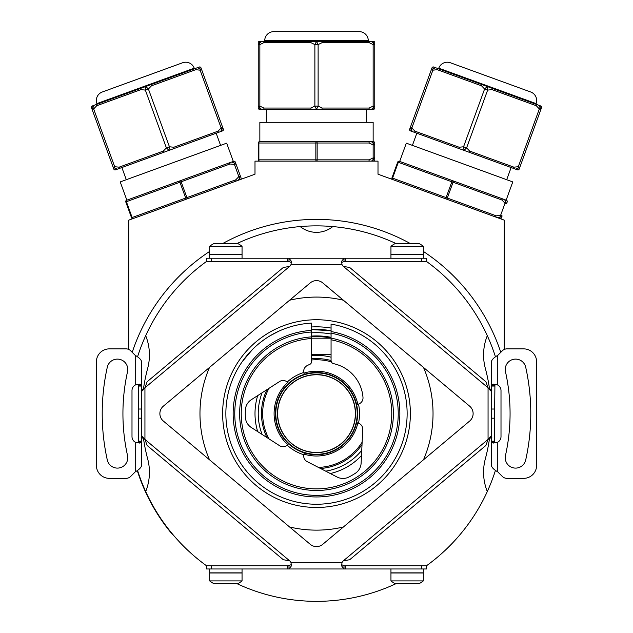<?xml version="1.0" encoding="UTF-8"?>
<svg xmlns="http://www.w3.org/2000/svg" width="633" height="633" viewBox="0 0 633 633"><rect width="100%" height="100%" fill="white"/><g stroke="black" fill="none" stroke-linecap="round" stroke-linejoin="round"><path stroke-width="0.95" d="M489.499 438.606A174.795 174.795 0 0 1 485.337 458.854A174.795 174.795 0 0 0 489.499 438.606M168.987 529.742L172.437 534.497L168.354 529.465A188.064 188.064 0 0 1 137.25 470.517M504.24 349.448L504.24 220.142L378.004 174.202L378.004 161.13L254.996 161.13L254.996 174.202L128.76 220.142L128.76 349.448M188.436 198.422L185.034 199.664M126.861 200.17L120.223 181.916L226.677 143.169L233.324 161.423L126.56 200.281L180.089 180.793A1.298 0.649 70 0 0 179.93 182.233L185.683 198.05L186.901 197.607A1.298 0.649 -110 0 1 186.735 199.047A1.298 0.649 -110 0 1 185.683 198.05L132.147 217.53L126.394 201.713L230.024 163.994A1.298 0.649 -110 0 0 228.972 163.005L233.624 161.312A1.298 1.298 0 0 1 235.286 162.08A1.298 1.298 0 0 0 233.624 161.312M133.199 218.527A1.298 0.649 -110 0 1 132.147 217.53L131.537 217.752A1.298 1.298 0 0 0 133.199 218.527A1.298 1.298 0 0 1 131.537 217.752L125.785 201.935L126.394 201.713A1.298 0.649 70 0 1 126.56 200.281A1.298 1.298 0 0 0 125.785 201.935M369.166 143.003L373.146 144.941L373.146 157.894L374.768 157.894L371.531 161.13C373.264 160.861 373.802 159.777 373.146 157.894L369.166 159.833L317.149 159.833A1.298 0.649 -90 0 1 316.5 161.13A1.298 0.649 -90 0 1 315.851 159.833L258.881 159.833L258.881 143.003L369.166 143.003A1.298 0.649 -90 0 0 368.517 141.705L373.47 141.705A1.298 1.298 0 0 1 374.768 143.003A1.298 1.298 0 0 0 373.47 141.705M259.53 161.13A1.298 0.649 -90 0 1 258.881 159.833L258.232 159.833A1.298 1.298 0 0 0 259.53 161.13A1.298 1.298 0 0 1 258.232 159.833L258.232 143.003L258.881 143.003A1.298 0.649 90 0 1 259.53 141.705L368.517 141.705M373.47 161.13A1.298 1.298 0 0 0 374.768 159.833A1.298 1.298 0 0 1 373.47 161.13M374.768 143.003L374.768 144.941L373.146 144.941C373.802 143.058 373.264 141.974 371.531 141.705L374.768 144.941L374.768 159.833M368.517 161.13A1.298 0.649 -90 0 0 369.166 159.833M316.5 141.705A1.298 0.649 90 0 1 317.149 143.003L317.149 159.833L315.851 159.833L315.851 143.003A1.298 0.649 90 0 1 316.5 141.705M259.53 141.705A1.298 1.298 0 0 0 258.232 143.003M259.854 141.705L259.854 122.288L373.146 122.288L373.146 141.705M266.327 122.288L266.327 109.335L368.517 109.335L259.53 109.335A1.298 1.298 0 0 1 258.232 108.045A1.298 1.298 0 0 0 259.53 109.335M366.673 122.288L366.673 109.335M373.47 109.335A1.298 1.298 0 0 0 374.768 108.045A1.298 1.298 0 0 1 373.47 109.335L371.531 109.335C373.264 109.066 373.802 107.99 373.146 106.099L374.768 106.099L371.531 109.335L368.517 109.335A1.298 0.649 -90 0 0 369.166 108.045L322.094 108.045A1.298 0.649 90 0 1 321.453 109.335M369.166 108.045L373.146 106.099L373.146 44.595C373.802 42.712 373.264 41.628 371.531 41.359L374.768 44.595L374.768 108.045M373.47 41.359L368.517 41.359A1.298 0.649 -90 0 1 369.166 42.656L373.146 44.595L374.768 44.595L374.768 42.656A1.298 1.298 0 0 0 373.47 41.359A1.298 1.298 0 0 1 374.768 42.656M368.287 41.359L264.713 41.359L264.713 40.71A9.06 9.06 0 0 1 273.772 31.65L359.228 31.65A9.06 9.06 0 0 1 368.287 40.71L368.517 41.359L321.453 41.359A1.298 0.649 90 0 1 322.094 42.656L318.122 44.595L316.5 41.359L321.453 41.359M311.547 109.335A1.298 0.649 -90 0 1 310.906 108.045L314.878 106.099L318.122 106.099L316.5 109.335L314.878 106.099L314.878 44.595L316.5 41.359L264.483 41.359A1.298 0.649 90 0 0 263.834 42.656L259.854 44.595C259.198 42.712 259.736 41.628 261.469 41.359L264.483 41.359M258.232 108.045L258.232 106.099L259.854 106.099C259.198 107.99 259.736 109.066 261.469 109.335L258.232 106.099L258.232 44.595L261.469 41.359L259.53 41.359A1.298 1.298 0 0 0 258.232 42.656A1.298 1.298 0 0 1 259.53 41.359M311.547 41.359A1.298 0.649 -90 0 0 310.906 42.656L314.878 44.595L318.122 44.595L318.122 106.099L322.094 108.045M258.232 42.656L258.232 44.595L259.854 44.595L259.854 106.099L263.834 108.045A1.298 0.649 90 0 0 264.483 109.335M166.788 68.514L118.118 86.23M96.881 103.606A9.06 9.06 0 0 1 102.301 91.991L182.605 62.762A9.06 9.06 0 0 1 194.22 68.174L194.442 68.783L96.889 104.295L96.881 103.606L194.22 68.174M220.593 145.384L216.169 133.215L217.902 132.582A1.298 0.649 -110 0 0 218.069 131.15L221.146 127.961L222.666 127.407L220.727 131.553C222.27 130.707 222.405 129.512 221.146 127.961L200.107 70.168C200.083 68.166 199.205 67.343 197.48 67.676L199.308 67.019A1.298 1.298 0 0 1 200.97 67.786A1.298 1.298 0 0 0 199.308 67.019M216.169 133.215L164.366 152.07L169.019 150.377L166.392 147.885L169.438 146.777L169.019 150.377L222.555 130.889A1.298 1.298 0 0 0 223.33 129.235L201.634 69.614L197.48 67.676L150.425 84.806A1.298 0.649 70 0 1 151.477 85.803L148.399 88.992L145.772 86.499L150.425 84.806M163.322 151.073L119.091 167.175L114.684 166.708L93.652 108.916L92.125 109.469L94.064 105.323L92.236 105.988A1.298 1.298 0 0 0 91.461 107.642L113.829 169.09A1.298 1.298 0 0 0 115.491 169.858L117.311 169.193L113.165 167.262L114.684 166.708C114.715 168.71 115.594 169.533 117.311 169.193L164.366 152.07A1.298 0.649 -110 0 1 163.322 151.073L166.392 147.885L145.361 90.092L145.772 86.499L141.119 88.193A1.298 0.649 -110 0 0 140.953 89.633L96.722 105.727L93.652 108.916C92.386 107.365 92.529 106.17 94.064 105.323L96.889 104.295A1.298 0.649 70 0 0 96.722 105.727M194.442 68.783L194.655 68.712A1.298 0.649 -110 0 1 195.708 69.701L151.477 85.803M223.33 129.235A1.298 1.298 0 0 1 222.555 130.889M222.666 127.407L200.97 67.786M140.953 89.633L145.361 90.092L148.399 88.992L169.438 146.777L173.838 147.244A1.298 0.649 70 0 1 173.671 148.684M201.634 69.614L200.107 70.168L195.708 69.701L170.546 78.856M119.091 167.175A1.298 0.649 70 0 0 120.135 168.164M115.491 169.858A1.298 1.298 0 0 1 113.829 169.09M91.461 107.642A1.298 1.298 0 0 1 92.236 105.988M126.299 179.701L121.876 167.539M230.024 163.994L234.432 164.461L238.855 176.631L240.382 176.077L238.443 180.223C239.978 179.376 240.121 178.182 238.855 176.631L235.785 179.812L186.901 197.607L181.141 181.79A1.298 0.649 70 0 0 180.089 180.793L228.972 163.005M126.45 203.763L131.537 217.752M241.046 177.897A1.298 1.298 0 0 1 240.271 179.558A1.298 1.298 0 0 0 241.046 177.897L235.286 162.08M235.618 181.252A1.298 0.649 -110 0 0 235.785 179.812M231.805 161.969L235.951 163.907L234.432 164.461C234.4 162.459 233.522 161.637 231.805 161.969M447.966 199.664L444.564 198.422M501.953 200.02L505.031 203.209L500.6 215.378L502.119 215.932L497.973 217.863C499.698 218.203 500.568 217.372 500.6 215.378L496.201 215.837L447.317 198.05A1.298 0.649 -70 0 1 446.265 199.047A1.298 0.649 -70 0 1 446.099 197.607L392.563 178.118L398.323 162.301L501.953 200.02A1.298 0.649 -70 0 0 501.787 198.588L506.44 200.281A1.298 1.298 0 0 1 507.215 201.935A1.298 1.298 0 0 0 506.44 200.281M392.729 179.558A1.298 0.649 -70 0 1 392.563 178.118L391.954 177.897A1.298 1.298 0 0 0 392.729 179.558A1.298 1.298 0 0 1 391.954 177.897L397.714 162.08L398.323 162.301A1.298 0.649 110 0 1 399.376 161.312L501.787 198.588M499.801 218.527A1.298 1.298 0 0 0 501.463 217.752A1.298 1.298 0 0 1 499.801 218.527M502.119 215.932L501.463 217.752M495.148 216.834A1.298 0.649 -70 0 0 496.201 215.837M506.55 203.763L505.031 203.209C506.289 201.658 506.155 200.463 504.62 199.617L506.55 203.763L507.215 201.935M399.676 161.423L406.323 143.169L512.777 181.916L506.139 200.17L399.376 161.312A1.298 1.298 0 0 0 397.714 162.08M452.911 180.793A1.298 0.649 110 0 1 453.07 182.233L447.317 198.05L446.099 197.607L451.859 181.79A1.298 0.649 110 0 1 452.911 180.793M412.407 145.384L416.83 133.215M506.701 179.701L511.124 167.539L410.445 130.889A1.298 1.298 0 0 1 409.67 129.235A1.298 1.298 0 0 0 410.445 130.889M517.509 169.858A1.298 1.298 0 0 0 519.171 169.09A1.298 1.298 0 0 1 517.509 169.858L515.689 169.193C517.406 169.533 518.285 168.71 518.316 166.708L519.835 167.262L515.689 169.193L463.981 150.377L463.562 146.777L466.608 147.885L463.981 150.377L459.329 148.684A1.298 0.649 -70 0 1 459.162 147.244L414.931 131.15A1.298 0.649 110 0 0 415.098 132.582M512.865 168.164A1.298 0.649 -70 0 0 513.909 167.175L518.316 166.708L539.348 108.916C540.614 107.365 540.471 106.17 538.936 105.323L540.875 109.469L519.171 169.09M540.764 105.988L536.111 104.295A1.298 0.649 -70 0 1 536.278 105.727L539.348 108.916L540.875 109.469L541.539 107.642A1.298 1.298 0 0 0 540.764 105.988A1.298 1.298 0 0 1 541.539 107.642M438.558 68.783L438.78 68.174A9.06 9.06 0 0 1 450.395 62.762L530.699 91.991A9.06 9.06 0 0 1 536.119 103.606L536.111 104.295L491.881 88.193A1.298 0.649 110 0 1 492.047 89.633L487.639 90.092L487.228 86.499L491.881 88.193M459.162 147.244L463.562 146.777L484.601 88.992L487.228 86.499L438.345 68.712A1.298 0.649 110 0 0 437.292 69.701L456.369 76.648M409.67 129.235L410.334 127.407L411.854 127.961C410.595 129.512 410.73 130.707 412.273 131.553L410.334 127.407L431.366 69.614L435.52 67.676L438.345 68.712M414.931 131.15L411.854 127.961L432.893 70.168C432.917 68.166 433.795 67.343 435.52 67.676L433.692 67.019A1.298 1.298 0 0 0 432.03 67.786A1.298 1.298 0 0 1 433.692 67.019M535.898 104.216L482.575 84.806A1.298 0.649 -70 0 0 481.523 85.803L437.292 69.701L432.893 70.168L431.366 69.614L432.03 67.786M481.523 85.803L484.601 88.992L487.639 90.092L466.608 147.885L469.678 151.073A1.298 0.649 110 0 1 468.634 152.07M410.334 127.407L431.366 69.614M300.208 226.574A187.74 187.74 0 0 1 332.792 226.574A25.898 25.898 0 0 1 300.208 226.574A187.74 187.74 0 0 0 236.979 243.539M143.501 388.607A174.795 174.795 0 0 1 147.663 368.366A51.787 51.787 0 0 0 145.701 335.672A187.74 187.74 0 0 0 137.527 356.893M137.527 470.327A187.74 187.74 0 0 0 145.701 491.548A51.787 51.787 0 0 0 147.663 458.846A174.795 174.795 0 0 1 143.501 438.606M396.021 243.539A187.74 187.74 0 0 0 332.792 226.574M426.507 565.744A187.74 187.74 0 0 0 495.473 470.327M495.473 356.893A187.74 187.74 0 0 0 426.507 261.469M236.979 583.673A187.74 187.74 0 0 0 396.021 583.673M421.76 565.744L426.555 565.744L426.555 568.98L421.76 568.98L421.76 565.744L344.004 565.744L341.583 564.66M287.643 565.744L211.24 565.744L211.24 568.98L287.643 568.98L287.643 565.744L291.417 564.66M211.24 568.98L206.445 568.98L206.445 565.744L211.24 565.744M287.643 568.98L288.996 568.98L291.481 565.799L290.951 562.508A5.183 5.183 0 0 0 289.629 560.814L283.291 559.722L147.117 445.466L144.941 439.413L141.745 435.915M421.76 568.98L288.996 568.98L288.996 565.744M290.951 562.508L342.049 562.508L341.519 565.799L344.004 568.98L344.004 565.744M342.049 562.508A5.183 5.183 0 0 1 343.371 560.814L349.709 559.722L485.883 445.466L488.059 439.413L491.912 437.126M287.643 258.232L287.643 261.469L206.445 261.469L206.445 258.232L344.004 258.232L341.519 261.421L342.049 264.713A5.183 5.183 0 0 0 343.371 266.398L349.709 267.49L485.883 381.754L488.059 387.807L491.912 390.094M494.935 384.286L494.531 418.184L491.295 418.184L491.295 362.044C491.675 359.813 493.835 357.574 497.767 355.342L502.349 350.769A6.472 6.472 0 0 1 506.922 348.87L523.665 348.87A12.945 12.945 0 0 1 536.61 361.815L536.61 465.397A12.945 12.945 0 0 1 523.665 478.35L506.922 478.35A6.472 6.472 0 0 1 502.349 476.451L497.767 471.87C493.835 469.639 491.675 467.407 491.295 465.168L491.295 442.063L493.313 443.068L497.767 442.198A6.472 6.472 0 0 0 501.004 436.588L501.004 390.624A6.472 6.472 0 0 0 497.767 385.014L497.767 355.342M494.531 418.184L494.531 442.063L491.295 442.063L491.295 418.184M491.255 435.915L488.059 439.413L488.059 387.807L491.255 391.305M287.643 261.469L288.996 261.469L288.996 258.232L291.481 261.421L290.951 264.713A5.183 5.183 0 0 1 289.629 266.398L283.291 267.49L147.117 381.754L144.941 387.807L141.745 391.305M469.654 406.172A9.709 9.709 0 0 1 469.654 421.048L322.743 544.325A9.709 9.709 0 0 1 310.257 544.325L163.346 421.048A9.709 9.709 0 0 1 163.346 406.172L310.257 282.896A9.709 9.709 0 0 1 322.743 282.896L469.654 406.172M141.088 390.094L144.941 387.807L144.941 439.413L141.088 437.126M138.469 441.169L141.705 441.169L141.705 442.063L138.469 442.063L138.469 385.157L141.705 385.157L141.705 362.044C141.325 359.813 139.165 357.574 135.233 355.342L130.651 350.769A6.472 6.472 0 0 0 126.078 348.87L109.335 348.87A12.945 12.945 0 0 0 96.39 361.815L96.39 465.397A12.945 12.945 0 0 0 109.335 478.35L126.078 478.35A6.472 6.472 0 0 0 130.651 476.451L135.233 471.87C139.165 469.639 141.325 467.407 141.705 465.168L141.705 442.063L139.687 443.068L135.233 442.198A6.472 6.472 0 0 1 131.996 436.588L131.996 390.624A6.472 6.472 0 0 1 135.233 385.014L135.233 355.342M138.469 386.043L141.705 386.043L141.705 441.169M141.705 386.043L141.705 385.157L139.687 384.152L135.233 385.014M138.469 442.063L138.065 442.934M138.469 385.157L138.065 384.286M127.518 371.713A193.571 193.571 0 0 0 127.518 455.507A10.357 10.357 0 0 1 119.653 467.858A10.357 10.357 0 0 1 107.293 459.985A214.286 214.286 0 0 1 107.293 367.227A10.357 10.357 0 0 1 119.653 359.354A10.357 10.357 0 0 1 127.518 371.713M288.996 261.469L291.417 262.553M421.76 258.232L426.555 258.232L426.555 261.469L421.76 261.469L421.76 258.232L344.004 258.232L344.004 261.469L341.583 262.553M345.357 258.232L345.357 261.469L344.004 261.469M345.357 261.469L421.76 261.469M494.531 385.157L491.295 385.157L493.313 384.152L497.767 385.014M494.531 442.063L494.935 442.934M525.707 367.227A214.286 214.286 0 0 1 525.707 459.985A10.357 10.357 0 0 1 513.347 467.858A10.357 10.357 0 0 1 505.482 455.507A193.571 193.571 0 0 0 505.482 371.713A10.357 10.357 0 0 1 513.347 359.354A10.357 10.357 0 0 1 525.707 367.227M489.499 388.607A174.795 174.795 0 0 0 485.337 368.366A51.787 51.787 0 0 1 487.299 335.672M423.319 258.232L423.319 254.347L390.949 254.347L390.949 258.232M423.319 246.308L423.319 254.221L390.949 254.221L390.949 246.308A25.898 25.898 0 0 1 395.198 243.539L419.07 243.539A25.898 25.898 0 0 1 423.319 246.308L390.949 246.308M145.701 491.548A187.74 187.74 0 0 0 206.493 565.744M206.493 261.469A187.74 187.74 0 0 0 145.701 335.672M487.299 491.548A51.787 51.787 0 0 1 485.337 458.846M242.051 258.232L242.051 254.347L209.681 254.347L209.681 258.232M242.051 246.308L242.051 254.221L209.681 254.221L209.681 246.308A25.898 25.898 0 0 1 213.93 243.539L237.802 243.539A25.898 25.898 0 0 1 242.051 246.308L209.681 246.308M390.949 568.98L390.949 572.865L423.319 572.865L423.319 568.98M390.949 580.912L390.949 572.992L423.319 572.992L423.319 580.912A25.898 25.898 0 0 1 419.07 583.673L395.198 583.673A25.898 25.898 0 0 1 390.949 580.912L423.319 580.912M343.395 300.224A116.527 116.527 0 0 0 289.605 300.224M209.507 367.433A116.527 116.527 0 0 0 209.507 459.78M289.605 526.988A116.527 116.527 0 0 0 343.395 526.988M423.493 459.78A116.527 116.527 0 0 0 423.493 367.433M222.626 413.61A93.874 93.874 0 0 1 316.5 319.736A93.874 93.874 0 0 1 410.374 413.61A93.874 93.874 0 0 1 316.5 507.476A93.874 93.874 0 0 1 222.626 413.61M311.642 326.968A86.776 86.776 0 0 1 331.067 328.06M311.642 329.587A84.157 84.157 0 0 1 331.067 330.719L311.642 329.587M311.642 336.076A77.685 77.685 0 0 1 331.067 337.302M242.051 568.98L242.051 572.865L209.681 572.865L209.681 568.98M209.681 580.912L209.681 572.992L242.051 572.992L242.051 580.912A25.898 25.898 0 0 1 237.802 583.673L213.93 583.673A25.898 25.898 0 0 1 209.681 580.912L242.051 580.912M168.607 529.251L172.437 534.497M140.289 479.316L140.447 479.751M145.725 492.387L141.847 483.367M145.685 492.292L145.883 492.711M145.163 491.153L143.944 488.391M161.241 519.733L159.089 516.52M161.431 520.01L160.109 518.063M160.489 518.633L160.022 517.929M159.856 517.683L159.532 517.193M158.187 515.127L159.215 516.718M162.808 521.988L162.523 521.592M160.917 519.258L161.375 519.93M158.535 515.658L158.875 516.188M158.179 515.112L158.923 516.267M159.105 516.544L158.804 516.085M145.812 491.786L146.247 492.735M142.884 485.06L143.287 486.025M142.441 483.976L142.836 484.941M146.199 492.624L146.001 492.205M146.207 492.648L146.009 492.221L146.207 492.648M146.191 492.609L145.954 492.094M140.985 481.151L142.037 483.834M158.78 516.037L160.418 518.522M162.167 521.078L161.732 520.453M257.694 395.609A61.504 61.504 0 0 0 257.694 431.611M361.49 455.538A61.504 61.504 0 0 1 330.315 473.539M266.968 437.577A55.031 55.031 0 0 1 266.968 389.643M311.642 358.792A55.031 55.031 0 0 1 331.067 360.541M362.021 444.524A55.031 55.031 0 0 1 320.504 468.491M362.139 442.19A53.852 53.852 0 0 1 318.431 467.423M311.642 359.979A53.852 53.852 0 0 1 331.36 361.847M311.642 338.188L331.067 338.188L331.067 339.771A75.256 75.256 0 0 1 377.228 458.063A75.256 75.256 0 0 1 250.518 449.802A75.256 75.256 0 0 1 311.642 338.505L311.642 361.451A3.236 3.236 0 0 1 309.64 364.442A32.37 32.37 0 0 0 307.195 365.581A6.472 6.472 0 0 0 303.785 372.481A43.052 43.052 0 0 0 287.24 382.031A6.472 6.472 0 0 0 279.564 381.533L251.309 399.716A12.945 12.945 0 0 0 245.382 409.939A71.213 71.213 0 0 0 245.382 417.274A12.945 12.945 0 0 0 251.309 427.497L279.564 445.679A6.472 6.472 0 0 0 287.24 445.189A43.052 43.052 0 0 0 303.785 454.739A6.472 6.472 0 0 0 307.195 461.639L337.065 477.013A12.945 12.945 0 0 0 348.878 477.029A71.213 71.213 0 0 0 355.24 473.365A12.945 12.945 0 0 0 361.126 463.119L362.749 429.562A6.472 6.472 0 0 0 358.476 423.16A43.052 43.052 0 0 0 358.484 404.099A6.472 6.472 0 0 0 362.994 397.421A37.545 37.545 0 0 0 333.607 363.666A3.236 3.236 0 0 1 331.067 360.501L331.067 324.151A90.638 90.638 0 0 1 390.616 465.777A90.638 90.638 0 0 1 237.201 457.501A90.638 90.638 0 0 1 311.642 323.107L311.642 330.402A83.35 83.35 0 0 0 243.507 453.853A83.35 83.35 0 0 0 384.278 462.122A83.35 83.35 0 0 0 331.067 331.542M311.642 338.505L311.642 330.402M304.022 373.423L303.927 373.114A42.403 42.403 0 0 1 357.859 404.258L357.669 404.297A6.472 6.472 0 0 0 358.484 404.099M357.542 422.899L357.859 422.971A42.403 42.403 0 0 1 303.927 454.106L304.03 453.798M358.476 423.16A6.472 6.472 0 0 0 357.408 422.876L356.585 422.725M287.928 444.501L287.714 444.746A42.403 42.403 0 0 1 287.714 382.474L287.928 382.712M288.561 383.456L288.023 382.815A6.472 6.472 0 0 0 287.24 382.031M268.93 438.835A53.852 53.852 0 0 1 268.93 388.377M287.24 445.189A6.472 6.472 0 0 0 288.023 444.398L288.561 443.757M304.362 452.88L304.069 453.671A6.472 6.472 0 0 0 303.785 454.739M303.785 372.481A6.472 6.472 0 0 0 304.069 373.549L304.354 374.332M316.5 454.716A41.105 41.105 0 0 0 357.605 413.61A41.105 41.105 0 0 0 316.5 372.497A41.105 41.105 0 0 0 275.395 413.61A41.105 41.105 0 0 0 316.5 454.716M316.5 454.534A40.923 40.923 0 0 0 357.423 413.61A40.923 40.923 0 0 0 316.5 372.687A40.923 40.923 0 0 0 275.577 413.61A40.923 40.923 0 0 0 316.5 454.534M357.21 413.61A40.71 40.71 0 0 0 316.5 372.892A40.71 40.71 0 0 0 275.79 413.61A40.71 40.71 0 0 0 316.5 454.32A40.71 40.71 0 0 0 357.21 413.61M277.491 413.61A39.009 39.009 0 0 1 316.5 374.601A39.009 39.009 0 0 1 355.509 413.61A39.009 39.009 0 0 1 316.5 452.611A39.009 39.009 0 0 1 277.491 413.61M355.342 413.61A38.842 38.842 0 0 0 316.5 374.768A38.842 38.842 0 0 0 277.658 413.61A38.842 38.842 0 0 0 316.5 452.453A38.842 38.842 0 0 0 355.342 413.61M356.585 404.487L357.669 404.297M331.067 338.125A76.878 76.878 0 0 1 378.637 458.878A76.878 76.878 0 0 1 249.117 450.609A76.878 76.878 0 0 1 311.642 336.883M311.642 332.016A81.736 81.736 0 0 0 244.908 453.046A81.736 81.736 0 0 0 382.87 461.315A81.736 81.736 0 0 0 331.067 333.187M242.233 361.657L252.702 349.234L242.233 361.657M264.262 339.541L260.511 342.334M262.236 341.013L266.161 338.236M268.099 336.978L272.048 334.62M273.163 334.01L276.874 332.096A16.181 16.181 0 0 1 278.655 331.257L269.935 335.854M377.173 346.283L376.319 345.523L377.173 346.283M378.795 347.778L379.365 348.324L378.795 347.778M380.291 349.226L383.812 352.913L380.291 349.226M372.212 342.121L371.69 341.717L372.212 342.121M370.083 340.514L371.476 341.551L370.091 340.514M331.067 354.369L311.642 354.369M500.79 352.32A194.212 194.212 0 0 0 423.319 251.404M410.287 243.539A194.212 194.212 0 0 0 222.713 243.539M209.681 251.404A194.212 194.212 0 0 0 132.21 352.32M369.166 42.656L322.094 42.656M310.906 108.045L263.834 108.045M310.906 42.656L263.834 42.656M264.713 40.71L368.287 40.71M218.069 131.15L173.838 147.244M536.278 105.727L492.047 89.633M513.909 167.175L469.678 151.073M438.78 68.174L536.119 103.606M345.357 568.98L345.357 565.744M494.531 409.029L491.295 409.029M144.941 387.807L289.629 266.398M342.049 264.713L290.951 264.713M488.059 387.807L343.371 266.398M488.059 439.413L343.371 560.814M144.941 439.413L289.629 560.814M143.018 437.126L141.705 437.126M138.469 418.184L141.705 418.184M138.469 409.029L141.705 409.029M135.233 442.198L135.233 471.87M143.018 390.094L141.705 390.094M211.24 258.232L211.24 261.469M489.982 390.094L491.295 390.094M497.767 442.198L497.767 471.87M494.531 441.169L491.295 441.169M489.982 437.126L491.295 437.126M494.531 386.043L491.295 386.043M311.642 332.831A80.921 80.921 0 0 1 331.067 334.01M331.067 337.99A77.004 77.004 0 0 0 311.642 336.756M262.086 434.436A58.268 58.268 0 0 1 262.086 392.784M311.642 355.548A58.268 58.268 0 0 1 331.067 357.194M361.744 450.316A58.268 58.268 0 0 1 325.671 471.15"/></g></svg>
